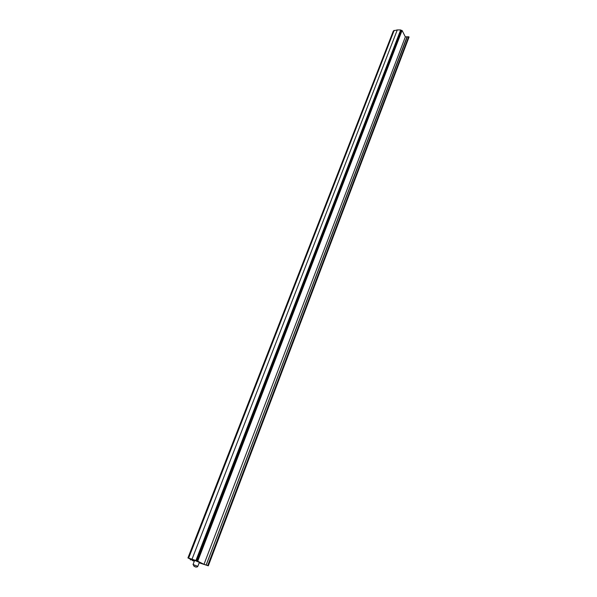 <?xml version="1.0" encoding="UTF-8"?>
<svg xmlns="http://www.w3.org/2000/svg" width="597" height="597" viewBox="0 0 597 597"><rect width="100%" height="100%" fill="white"/><g stroke="black" fill="none" stroke-linecap="round" stroke-linejoin="round"><path stroke-width="0.9" d="M199.182 562.822L208.308 565.822L206.181 565.061L407.311 36.76L405.356 36.88L402.079 30.432L401.639 30.462L197.241 561.016L203.256 564.083L199.443 562.299M408.975 37.104L407.311 36.76M198.062 561.762L202.92 563.926L195.928 560.486L188.413 558.046L194.361 561.098L188.428 558.068M188.413 558.128L192.458 560.255M187.921 557.964L393.326 31.007L393.744 30.977M192.353 560.523L194.309 561.225M206.181 565.061L407.229 36.872M206.129 565.068L407.042 36.775M205.883 564.963L203.987 564.344L405.356 36.88M203.987 564.344L197.741 561.18L402.079 30.432M197.741 561.18L197.241 561.016M199.42 562.352L200.241 562.852M200.196 562.964L199.204 562.77M194.45 560.859L193.189 560.307L194.428 560.934M188.868 558.217L196.764 560.956L188.868 558.217M194.644 560.374L198.032 561.844M401.505 30.813L400.677 29.925L397.281 29.925L393.945 30.716M192.033 559.173L397.281 29.925M188.637 558.098L394.184 30.35M194.383 561.038L192.115 559.822L194.518 560.695L193.047 564.493L197.831 566.344L199.346 562.404M194.018 566.292L195.883 567.075L194.018 566.292M207.704 565.56L408.661 36.678M190.57 559.941L190.779 559.404M196.659 560.784L401.206 30.238M195.928 560.486L400.677 29.925M194.279 566.352L195.622 567.016L194.279 566.352M208.308 565.822L409.072 37.014M190.398 559.904L190.622 559.329M188.413 558.046L393.93 30.507M197.831 566.344C197.234 567.351 195.988 567.292 194.077 566.157L193.047 564.493"/></g></svg>
